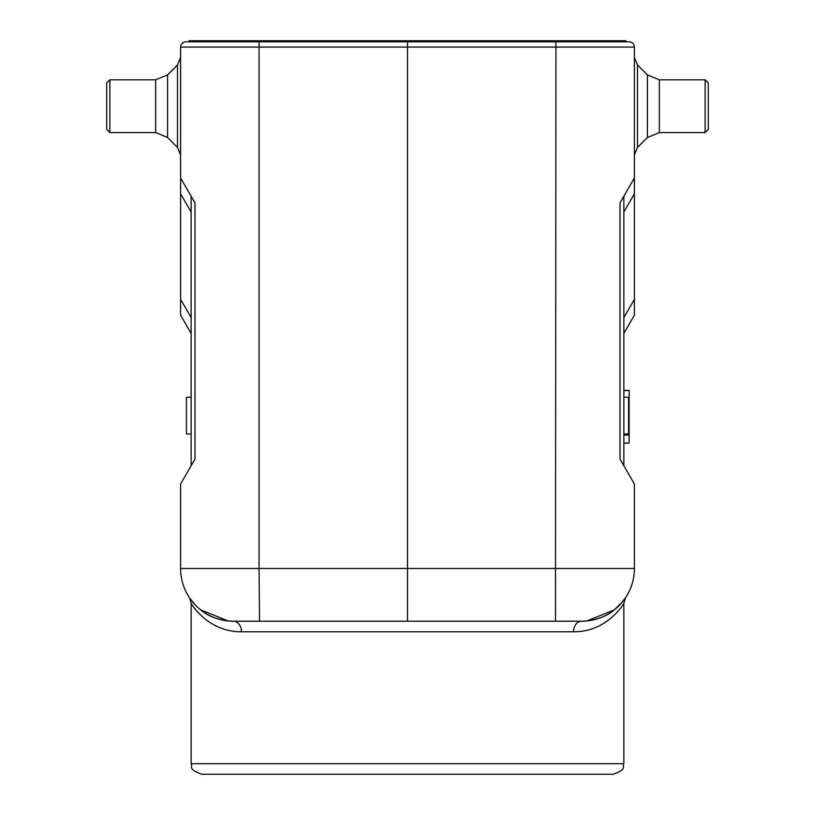 <?xml version="1.0" encoding="UTF-8"?>
<svg xmlns="http://www.w3.org/2000/svg" width="815" height="815" viewBox="0 0 815 815"><rect width="100%" height="100%" fill="white"/><g stroke="black" fill="none" stroke-linecap="round" stroke-linejoin="round"><path stroke-width="1.22" d="M201.702 774.25L613.298 774.25C627.947 768.963 621.876 766.548 623.852 763.696L191.148 763.696C193.124 766.548 187.053 768.963 201.702 774.25M623.852 196.232L623.852 465.732L634.406 484.018L634.406 568.452A52.771 52.771 0 0 1 581.645 621.213A52.771 52.771 0 0 0 619.767 604.934M191.148 397.149L186.391 397.323L186.391 433.886L191.148 434.059M705.118 132.57L708.286 129.402L708.286 82.967L705.118 79.799L659.345 79.799L659.345 132.57L705.118 132.57L705.118 79.799M623.852 434.059L628.61 433.886L628.61 397.323L623.852 397.149M634.406 315.15L623.852 333.437L634.406 315.15L634.406 177.955L620.021 202.874L620.021 459.089L634.406 484.018M555.871 40.75L407.5 40.75L407.5 41.809L259.099 41.809L259.058 47.087L555.942 47.087L555.901 41.809L407.5 41.809L407.5 621.213L233.355 621.213L555.484 621.213L555.942 47.087L634.406 47.087A5.277 5.277 0 0 0 629.129 41.809L555.901 41.809L555.871 40.75L625.971 40.75L625.971 41.809L629.129 41.809A5.277 5.277 0 0 1 634.406 47.087L634.406 177.955M555.484 621.213L581.645 621.213A10.554 8.099 90 0 0 573.536 631.768C606.635 632.155 623.536 604.241 623.852 603.446C623.485 604.312 606.625 632.134 573.536 631.768L241.464 631.768C208.375 632.134 191.515 604.312 191.148 603.446C191.464 604.241 208.365 632.155 241.464 631.768C208.375 632.134 191.515 604.312 191.148 603.446C191.464 604.241 208.365 632.155 241.464 631.768A10.554 8.099 -90 0 0 233.355 621.213A52.771 52.771 0 0 1 180.594 568.452L180.594 484.018L191.148 465.732L191.148 196.232M109.882 79.799L109.882 132.57L155.655 132.57L155.655 79.799L109.882 79.799L106.714 82.967L106.714 106.184M106.714 82.967L106.714 129.402L109.882 132.57M191.148 333.437L180.594 315.15L191.148 333.437M180.594 315.15L180.594 47.087A5.277 5.277 0 0 1 185.871 41.809L259.129 41.809L185.871 41.809A5.277 5.277 0 0 0 180.594 47.087A5.277 5.277 0 0 1 185.871 41.809A5.277 5.277 0 0 0 180.594 47.087L259.058 47.087L259.058 568.452L634.406 568.452A52.771 52.771 0 0 1 622.701 601.592L625.421 597.904M180.594 177.955L194.979 202.874L194.979 459.089L180.594 484.018M189.029 41.809L189.029 40.75L259.129 40.75L259.129 41.809M407.5 40.75L259.129 40.75M233.355 621.213L228.241 620.989L200.633 609.844M195.172 604.862L189.62 597.986M614.388 609.834L622.772 601.531L625.614 597.619L619.828 604.862M614.367 609.844L586.718 620.989L581.645 621.213M623.852 390.426L629.129 390.426L629.129 412.848L628.61 412.848M629.129 412.848L629.129 420.764L628.61 420.764M629.129 420.764L629.129 435.088L623.852 435.088M629.129 435.088L629.129 443.065L623.852 443.065M629.129 390.558L623.852 390.558M629.129 443.065L623.852 443.197M629.129 398.525L628.61 398.525M659.345 132.57L647.405 137.511L647.405 74.858L659.345 79.799M647.405 74.858L637.503 64.945L637.503 147.423L634.406 154.881M634.406 299.319L623.852 317.606M623.852 212.063L634.406 193.787M155.655 79.799L167.595 74.858L167.595 137.511L177.497 147.423L177.497 64.945L180.594 57.488M191.148 317.606L180.594 299.319M180.594 193.787L191.148 212.063M180.594 568.452L259.058 568.452L259.516 621.213M647.405 137.511L637.503 147.423M637.503 64.945L634.406 57.488M155.655 132.57L167.595 137.511M167.595 74.858L177.497 64.945M177.497 147.423L180.594 154.881M191.148 763.696L191.148 603.446L189.61 597.945M228.241 620.979C216.423 619.308 207.275 615.631 200.796 609.966M192.289 601.582L189.538 597.843M229.586 621.091C217.157 619.583 207.581 615.895 200.867 610.028M625.614 597.619L623.852 603.446L623.852 763.696M585.414 621.091C597.843 619.583 607.42 615.895 614.133 610.028M586.718 620.989C598.556 619.308 607.715 615.641 614.204 609.966"/></g></svg>

